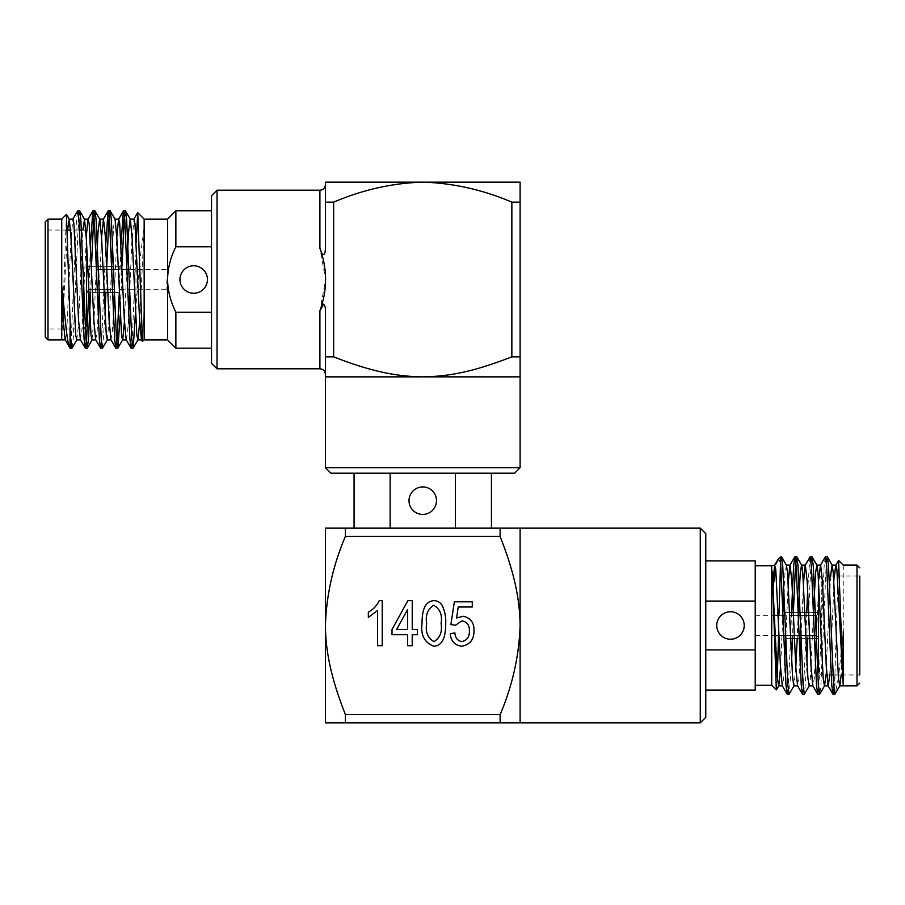 <?xml version="1.0" encoding="UTF-8"?>
<svg xmlns="http://www.w3.org/2000/svg" width="905" height="905" viewBox="0 0 905 905"><rect width="100%" height="100%" fill="white"/><g stroke="black" fill="none" stroke-linecap="round" stroke-linejoin="round"><path stroke-width="0.68" stroke-dasharray="4.53 3.39" d="M382.215 600.66L382.215 645.684L377.589 645.684L377.589 610.468L368.358 617.402L368.358 612.199C373.199 609.484 376.819 605.637 379.218 600.66L382.215 600.66M407.612 629.518L407.612 609.438L396.582 629.518L407.612 629.518M412.228 645.684L407.612 645.684L407.612 634.71L392.023 634.71L392.023 629.518L407.872 600.66L412.228 600.66L412.228 629.518L417.42 629.518L417.42 634.71L412.228 634.71L412.228 645.684M426.662 623.455C425.248 631.905 427.692 637.968 433.981 641.645C440.09 637.833 442.455 631.781 441.086 623.455C442.522 614.97 440.056 608.907 433.71 605.275C427.646 609.11 425.293 615.162 426.662 623.455M433.846 646.26C424.388 642.527 420.452 634.925 422.047 623.477C422.081 615.027 422.929 601.316 433.902 600.66C437.466 600.739 440.192 602.3 442.081 605.343C444.864 611.022 446.075 617.074 445.713 623.477C445.667 631.916 444.808 645.616 433.846 646.26M461.788 646.26C454.615 645.288 450.792 641.045 450.328 633.557L454.944 632.98C455.147 637.742 457.41 640.638 461.742 641.645C467.093 640.299 469.638 636.679 469.378 630.796C469.593 625.185 467.093 621.871 461.867 620.864L455.52 625.242L450.905 624.586L454.367 601.814L472.263 601.814L472.263 607.006L458.235 607.006L456.573 617.979L463.156 616.248C470.543 617.832 474.163 622.595 473.994 630.547C474.096 639.439 470.034 644.677 461.788 646.26M207.437 279.498A13.733 13.733 0 0 0 186.826 267.609A13.733 13.733 0 0 0 186.826 291.399A13.733 13.733 0 0 0 207.437 279.498M211.521 246.76L211.521 312.236L211.521 246.76L175.864 246.76C170.547 257.393 167.776 268.31 167.561 279.498L167.561 339.884M211.521 312.236L211.521 348.187L211.521 312.236L175.864 312.236C170.559 301.659 167.787 290.743 167.561 279.498L167.561 219.123M144.155 219.123L144.155 339.873M139.721 321.728L144.155 227.347L139.811 260.663L135.852 306.716L136.191 242.269M142.56 341.49L144.155 309.974L142.9 331.864L141.452 339.726M66.416 214.44L61.732 339.884M61.732 285.742L61.778 339.375L67.615 230.051M76.721 339.873L78.35 326.422L82.887 230.051M91.993 339.873L94.256 315.279L96.349 265.651M107.265 339.873L109.528 315.325L111.62 265.753M112.616 244.067L113.736 225.798L115.082 219.282M124.449 321.66L126.881 265.844M65.126 339.714L66.269 335.393L67.14 323.142L70.941 238.954L72.943 219.123M80.387 339.714L82.016 329.352L86.461 234.429M95.659 339.714L97.005 333.153L98.136 314.736M99.131 293.005L101.552 237.427M110.919 339.714L112.265 333.142L113.397 314.748M114.392 293.005L116.813 237.37M126.18 339.726L127.537 333.153L128.657 314.748M129.653 293.016L131.745 243.581L133.997 219.123M72.129 348.052L73.237 338.99L78.667 215.526M90.602 292.417L91.473 266.59M102.65 348.052L104.98 314.974M105.862 292.417L106.745 266.59M120.252 314.895L122.028 265.991M71.031 343.47L76.472 220.017L77.581 210.956M88.713 293.39L90.5 244.271M101.564 343.47L105.761 244.26M119.245 293.209L121.021 244.26M132.085 343.47L135.852 254.837M45.25 221.861L45.25 337.135M45.25 279.498L45.25 328.956L45.25 279.498M83.713 328.956L83.713 279.498M86.461 279.498L86.461 240.719M86.461 232.8L86.461 326.207L85.308 327.361M97.254 292.383L114.369 292.383M112.514 292.383L99.109 292.383M113.498 266.613L86.733 266.613L86.733 292.383L86.733 266.613L96.383 266.613M98.238 266.613L111.643 266.613M113.6 269.373L119.709 269.373L119.709 266.59L119.709 269.373L96.484 269.373M86.733 266.613L86.733 267.722L88.385 269.373L86.733 267.722L86.733 266.613M97.163 289.634L88.385 289.634L86.733 292.383L86.733 267.722L86.733 291.286L88.385 289.634L114.279 289.634M98.328 269.373L111.745 269.373M119.709 292.383L119.709 289.634L119.709 292.383M112.424 289.634L99.007 289.634M119.709 289.634L127.684 289.668M88.385 269.373L88.385 289.634L88.385 269.373M166.135 279.498L166.135 289.668L166.135 279.498M175.864 312.236L175.864 348.187M826.333 561.53L820.903 684.983L819.794 694.045M811.072 561.53L808.651 611.723M808.618 612.583L807.746 638.41M806.875 660.729L804.522 694.045M793.357 612.583L792.475 638.41M791.604 660.729L789.262 694.045M780.54 562.062L780.619 556.813M834.964 694.158L834.964 673.32L833.969 689.474M825.247 556.948L824.138 566.01L818.697 689.474M809.986 556.948L807.645 590.037M806.762 612.583L805.891 638.41M805.869 638.987L803.436 689.474M791.502 612.583L790.631 638.41M790.608 638.987L788.176 689.474M834.444 576.044L829.749 674.949M819.025 578.306L816.287 639.337M815.281 661.012L814.161 679.214L812.814 685.719M803.448 583.363L801.016 639.213M800.009 660.91L798.889 679.191L797.531 685.719M788.176 583.284L785.744 639.088M784.748 660.808L783.617 679.169L782.271 685.719M772.915 583.205L772.304 594.608L772.304 571.179M843.268 685.605L843.268 631.747L841.164 674.949M830.586 576.044L825.892 674.949M813.505 612.018L810.439 677.788L809.161 685.877M798.21 612.583L797.215 638.41M795.812 667.675L793.9 685.877M786.456 565.286L784.997 573.216L783.979 590.275M782.972 612.018L780.54 667.754M777.78 559.844L775.619 568.193M773.13 587.243L772.304 594.608M834.964 673.32L838.483 560.478M776.433 689.848L777.316 677.189M778.526 635.661L778.956 615.332M843.256 565.116L843.268 631.747L838.788 674.949M838.426 677.868L835.179 693.83M815.473 615.366L816.615 615.366L816.152 635.627M814.296 635.627L809.568 635.627M805.733 635.627L800.891 635.627M799.036 635.627L794.296 635.627M790.472 635.627L785.619 635.627M816.253 638.387L818.267 638.387L818.267 612.617L818.267 638.387L785.291 638.387L785.291 635.627L816.615 635.627L816.615 615.366L789.692 615.366M793.527 615.366L798.357 615.366M800.212 615.366L804.964 615.366M808.799 615.366L813.618 615.366M785.291 615.366L785.291 612.583L784.94 615.332M815.371 612.617L818.267 612.617L816.615 615.366L818.267 612.617L789.579 612.617M818.267 613.714L818.267 637.278L816.615 635.627L818.267 637.278L818.267 613.714M833.053 674.949L859.75 674.949L859.75 576.044L859.75 674.949L859.75 576.044L829.104 576.044M821.288 625.502L821.288 576.044L821.288 625.502M831.197 674.949L821.288 674.949L818.539 672.2L818.539 580.41M814.398 638.387L809.681 638.387M805.846 638.387L800.982 638.387M799.126 638.387L794.409 638.387M790.585 638.387L785.721 638.387M793.414 612.617L798.255 612.617M800.111 612.617L804.85 612.617M808.685 612.617L813.527 612.617M755.279 625.502L755.279 565.727L755.279 625.502M771.705 565.727L771.705 685.266M744.227 625.502A13.733 13.733 0 0 0 723.627 613.601A13.733 13.733 0 0 0 723.627 637.392A13.733 13.733 0 0 0 744.227 625.502M705.764 649.914L705.764 601.078L705.764 690.062L705.764 649.914L755.223 649.914L755.223 560.93M705.764 601.078L705.764 560.93L705.764 601.078L755.223 601.078M319.906 310.834C322.802 300.573 325.619 304.057 325.404 311.818L325.404 376.853L422.759 376.853C390.677 376.435 365.201 368.946 333.651 356.864L333.651 202.143L325.404 202.143L325.404 247.189C325.698 250.617 325.099 253.174 323.628 254.859L319.906 248.162L325.585 279.498L319.906 310.834L319.906 368.799M325.404 185.706L325.404 184.711L325.404 185.706M325.404 202.143L325.404 182.154L422.759 182.154C392.566 183.048 362.871 189.711 333.651 202.143M455.373 473.202L390.134 473.202L455.373 473.202L455.373 528.147L491.438 528.147L354.07 528.147L455.373 528.147M500.114 722.846L520.104 722.846L520.104 528.147L325.404 528.147L325.404 722.846L500.114 722.846L500.114 714.611L345.393 714.611C333.085 685.786 326.422 656.08 325.404 625.502C325.664 594.947 333.357 567.243 345.393 536.394L500.114 536.394C512.422 565.206 519.085 594.913 520.104 625.502C519.843 656.046 512.151 683.761 500.114 714.611M700.266 528.147L700.266 722.846M520.104 467.704L325.404 467.704M422.759 376.853L520.104 376.853L520.104 182.154L422.759 182.154C453.009 183.059 482.716 189.722 511.857 202.143L511.857 356.864C481.03 368.889 453.303 376.604 422.759 376.853M211.521 195.706L211.521 363.301M217.019 368.799L217.019 190.208M520.104 202.143L511.857 202.143M511.857 356.864L520.104 356.864M325.404 356.864L333.651 356.864M390.134 473.202L354.07 473.202L390.134 473.202L390.134 528.147M330.902 473.202L514.606 473.202M345.393 714.611L345.393 722.846M500.114 536.394L500.114 528.147M345.393 528.147L345.393 536.394M705.764 717.36L705.764 533.645M436.493 500.669A13.733 13.733 0 0 0 415.881 488.779A13.733 13.733 0 0 0 415.881 512.569A13.733 13.733 0 0 0 436.493 500.669M319.906 190.208L319.918 248.208M755.223 690.062L755.223 649.914M175.864 210.82L175.864 246.76M47.999 339.884L47.999 219.123M857.001 565.116L857.001 685.877M85.975 232.302L83.713 230.051L81.439 230.051M79.583 230.051L70.556 230.051M67.536 230.051L45.25 230.051M83.532 328.956L70.126 328.956M70.036 328.956L45.25 328.956M119.709 266.59L113.498 266.59M111.643 266.59L98.238 266.59M96.383 266.59L86.461 266.59M119.709 292.417L114.369 292.417M112.525 292.417L99.109 292.417M97.254 292.417L86.461 292.417M166.135 269.339L128.861 269.339M127.005 269.339L119.709 269.339M166.135 289.668L129.539 289.668M755.279 635.661L775.212 635.661M779.024 635.661L783.775 635.661M755.279 615.332L774.431 615.332M778.243 615.332L783.097 615.332M818.539 578.793L821.288 576.044L827.249 576.044M785.721 638.41L790.585 638.41M794.409 638.41L799.138 638.41M800.982 638.41L805.846 638.41M809.681 638.41L814.398 638.41M816.253 638.41L818.539 638.41M785.291 612.583L789.579 612.583M793.414 612.583L798.255 612.583M800.111 612.583L804.85 612.583M808.685 612.583L813.527 612.583M815.371 612.583L818.539 612.583"/><path stroke-width="1.36" d="M407.612 609.438L396.582 629.518L407.612 629.518L407.612 609.438M441.086 623.455C442.522 614.97 440.056 608.907 433.71 605.275C427.646 609.11 425.293 615.162 426.662 623.455C425.248 631.905 427.692 637.968 433.981 641.645C440.09 637.833 442.455 631.781 441.086 623.455M379.218 600.66L382.215 600.66L382.215 645.684L377.589 645.684L377.589 610.468L368.358 617.402L368.358 612.199C373.199 609.484 376.819 605.637 379.218 600.66M412.228 634.71L412.228 645.684L407.612 645.684L407.612 634.71L392.023 634.71L392.023 629.518L407.872 600.66L412.228 600.66L412.228 629.518L417.42 629.518L417.42 634.71L412.228 634.71M445.713 623.477C445.667 631.916 444.808 645.616 433.846 646.26C424.388 642.527 420.452 634.925 422.047 623.477C422.081 615.027 422.929 601.316 433.902 600.66C437.466 600.739 440.192 602.3 442.081 605.343C444.864 611.022 446.075 617.074 445.713 623.477M473.994 630.547C474.096 639.439 470.034 644.677 461.788 646.26C454.615 645.288 450.792 641.045 450.328 633.557L454.944 632.98C455.147 637.742 457.41 640.638 461.742 641.645C467.093 640.299 469.638 636.679 469.378 630.796C469.593 625.185 467.093 621.871 461.867 620.864L455.52 625.242L450.905 624.586L454.367 601.814L472.263 601.814L472.263 607.006L458.235 607.006L456.573 617.979L463.156 616.248C470.543 617.832 474.163 622.595 473.994 630.547M207.437 279.498A13.733 13.733 0 0 0 186.826 267.609A13.733 13.733 0 0 0 186.826 291.399A13.733 13.733 0 0 0 207.437 279.498M211.521 246.76L175.864 246.76C170.559 257.348 167.787 268.265 167.561 279.498C167.776 290.697 170.547 301.614 175.864 312.236L211.521 312.236M144.155 339.884L167.561 339.884L167.561 219.123L144.155 219.123L137.718 212.675L142.447 341.445L144.167 339.884L144.155 219.123M136.191 242.269L137.718 212.675M67.615 230.051L69.266 219.282L71.099 238.965L75.76 335.393L76.721 339.873L80.579 339.873M82.887 230.051L84.538 219.282L86.36 238.965L91.032 335.393L91.993 339.873L95.84 339.873M96.349 265.651L98.034 231.929L99.629 219.123L103.475 219.123L105.297 235.866L109.098 320.042L110.919 339.714L115.738 348.052L117.175 338.99L119.245 293.209M91.473 266.59L93.588 220.017L94.855 210.82L99.833 219.27L101.632 238.954L106.304 335.393L107.265 339.873L111.1 339.873M111.62 265.753L112.616 244.067M106.745 266.59L108.849 220.017L110.116 210.82L115.093 219.282L116.903 238.965L121.575 335.393L122.537 339.873L126.372 339.873M110.286 210.956L111.394 220.017L116.485 338.99L117.752 348.187L122.729 339.726L124.449 321.66M126.881 265.844L128.578 231.985L130.173 219.123L133.997 219.123L134.958 223.603L139.619 320.042L141.452 339.726L142.447 341.445M122.028 265.991L124.109 220.017L125.388 210.82L130.365 219.282L132.175 238.965L136.847 335.393L137.99 339.714L139.721 321.728M61.732 339.601L61.732 285.742L63.486 323.153L65.126 339.714L70.036 348.165L71.031 343.47M69.085 219.123L72.943 219.123L73.905 223.614L78.565 320.042L80.387 339.714L85.375 348.187L86.642 338.99L88.713 293.39M86.461 234.429L88.023 219.282L89.165 223.614L93.837 320.042L95.659 339.714L100.636 348.187L101.564 343.47M98.136 314.736L99.131 293.005M101.552 237.427L103.475 219.123M113.397 314.748L114.392 293.005M116.813 237.37L118.555 219.282L123.533 210.82L124.8 220.017L129.89 338.99L130.999 348.052L132.085 343.47M114.901 219.123L118.736 219.123L119.698 223.603L124.358 320.042L126.18 339.726L130.999 348.052M128.657 314.748L129.653 293.016M76.936 339.737L71.959 348.187L70.692 338.99L66.416 214.44L61.744 219.112L47.999 219.123L47.999 339.884L45.25 337.135L45.25 221.861L47.999 219.123M78.667 215.526L79.753 210.956L80.862 220.017L85.952 338.99L87.219 348.187L88.498 338.99L90.602 292.417M95.014 210.956L96.134 220.017L101.213 338.99L102.491 348.187L107.469 339.726M104.98 314.974L105.862 292.417M117.91 348.052L120.252 314.895M125.546 210.956L126.655 220.017L131.745 338.99L133.182 348.052L135.852 306.716M70.036 327.316L70.036 348.165C68.622 346.038 67.298 339.307 66.088 327.961L61.732 285.742L61.744 219.123M72.762 219.282L77.74 210.82L79.018 220.017L84.097 338.99L85.206 348.052M90.5 244.271L92.842 210.956L94.278 220.017L99.369 338.99L100.478 348.052M105.761 244.26L108.102 210.956L109.539 220.017L114.63 338.99L115.738 348.052M121.021 244.26L123.374 210.956M83.713 279.498L83.532 328.956M86.461 240.719L85.975 232.302M86.461 326.207L86.461 279.498M114.369 292.383L112.514 292.383M99.109 292.383L97.254 292.383M96.383 266.613L98.238 266.613M111.643 266.613L113.498 266.613M96.484 269.373L98.328 269.373M111.745 269.373L113.6 269.373M114.279 289.634L112.424 289.634M99.007 289.634L97.163 289.634M167.561 339.884L175.864 348.187L175.864 312.236M841.164 674.949L839.874 685.719L834.964 694.158L833.618 684.983L828.528 566.01L827.419 556.948L826.333 561.53M825.892 674.949L824.613 685.719L819.794 694.045L818.358 684.983L813.267 566.01L812.158 556.948L811.072 561.53M808.651 611.723L808.618 612.583M807.746 638.41L806.875 660.729M809.342 685.719L804.364 694.18L803.097 684.983L798.006 566.01L796.898 556.948L795.461 566.01L793.357 612.583M792.475 638.41L791.604 660.729M794.081 685.719L789.103 694.18L787.825 684.983L782.746 566.01L781.626 556.948L780.619 560.761M778.243 559.177L780.619 556.813L780.619 562.367L778.243 559.177L777.78 559.844M833.969 689.474L832.872 694.045L831.763 684.983L826.684 566.01L825.247 556.948L820.428 565.263L819.025 578.306M818.697 689.474L817.611 694.045L816.502 684.983L811.412 566.01L810.145 556.813L805.156 565.286L803.448 583.363M807.645 590.037L806.762 612.583M805.891 638.41L805.869 638.987M803.436 689.474L802.35 694.045L801.242 684.983L796.151 566.01L794.884 556.813L793.606 566.01L791.502 612.583M790.631 638.41L790.608 638.987M788.176 689.474L787.09 694.045L785.981 684.983L780.619 562.367M834.444 576.044L835.734 565.286L838.584 560.433L843.222 685.368L836.865 569.449L835.915 565.127L832.057 565.127L830.586 576.044M829.749 674.949L828.279 685.877L824.421 685.877L823.154 677.788L818.063 573.216L816.977 565.286L812.158 556.948M832.872 694.045L828.064 685.73L826.265 666.023L822.475 581.87L820.643 565.127L816.796 565.127L815.518 573.216L813.505 612.018M816.287 639.337L815.281 661.012M817.611 694.045L812.803 685.73L810.993 666.035L807.203 581.881L805.371 565.127L801.525 565.127L800.258 573.216L798.21 612.583M801.016 639.213L800.009 660.91M802.35 694.045L797.531 685.719L795.721 666.035L791.92 581.858L790.099 565.127M794.714 556.948L789.895 565.274L788.176 583.284M785.744 639.088L784.748 660.808M787.09 694.045L782.271 685.719L780.449 666.023L775.789 569.607L774.635 565.286L772.915 583.205M772.304 571.179L776.32 689.882L778.82 685.719L780.54 667.754M843.268 631.747L843.268 685.877L839.693 685.877L838.415 677.788L833.324 573.216L832.238 565.286L827.419 556.948M813.007 685.877L809.161 685.877L807.894 677.788L802.803 573.216L801.717 565.286L796.898 556.948M797.215 638.41L795.812 667.675M797.735 685.877L793.9 685.877L792.622 677.788L787.542 573.216L786.456 565.286L781.626 556.948M783.979 590.275L782.972 612.018M782.452 685.877L778.639 685.877L777.361 677.788L772.304 573.68M775.619 568.193L773.13 587.243M777.316 677.189L778.526 635.661M778.956 615.332L780.54 562.062M838.788 674.949L838.426 677.868M816.152 635.627L814.296 635.627M809.568 635.627L805.733 635.627M800.891 635.627L799.036 635.627M794.296 635.627L790.472 635.627M785.619 635.627L785.721 638.387M789.692 615.366L793.527 615.366M798.357 615.366L800.212 615.366M804.964 615.366L808.799 615.366M813.618 615.366L815.473 615.366M859.75 576.044L859.75 674.949M818.539 580.41L818.539 672.2M816.253 638.387L814.398 638.387M809.681 638.387L805.846 638.387M800.982 638.387L799.126 638.387M794.409 638.387L790.585 638.387M789.579 612.617L793.414 612.617M798.255 612.617L800.111 612.617M804.85 612.617L808.685 612.617M813.527 612.617L815.371 612.617M755.279 625.502L755.279 565.727L755.279 625.502M755.279 685.266L771.705 685.266L771.705 565.727L755.279 565.727M744.227 625.502A13.733 13.733 0 0 0 723.627 613.601A13.733 13.733 0 0 0 723.627 637.392A13.733 13.733 0 0 0 744.227 625.502M705.764 649.914L755.223 649.914L755.223 601.078L705.764 601.078M217.019 368.799L211.521 363.301L211.521 195.706L217.019 190.208L217.019 368.799L319.906 368.799L319.906 310.834C327.44 289.951 327.44 269.057 319.906 248.162C322.802 258.423 325.619 254.939 325.404 247.189L325.404 185.706L325.404 202.143L333.651 202.143C362.792 189.722 392.499 183.059 422.759 182.154C452.941 183.048 482.648 189.711 511.857 202.143L520.104 202.143L520.104 356.864L511.857 356.864L511.857 202.143M520.104 202.143L520.104 182.154L325.404 182.154L325.404 202.143M455.373 473.202L455.373 528.147M345.393 722.846L325.404 722.846L325.404 528.147L520.104 528.147L520.104 722.846L345.393 722.846L345.393 714.611L500.114 714.611C512.422 685.786 519.085 656.08 520.104 625.502C519.843 594.947 512.151 567.243 500.114 536.394L345.393 536.394C333.085 565.206 326.422 594.913 325.404 625.502C325.664 656.046 333.357 683.761 345.393 714.611M700.266 528.147L705.764 533.645L705.764 717.36L700.266 722.846L700.266 528.147L520.104 528.147M520.104 467.704L514.606 473.202L330.902 473.202L325.404 467.704L520.104 467.704L520.104 356.864M333.651 202.143L333.651 356.864C364.477 368.889 392.204 376.604 422.759 376.853L325.404 376.853L325.404 311.761M511.857 356.864C480.306 368.946 454.83 376.435 422.759 376.853L520.104 376.853M333.651 356.864L325.404 356.864M390.134 528.147L390.134 473.202M500.114 714.611L500.114 722.846M500.114 528.147L500.114 536.394M345.393 536.394L345.393 528.147M436.493 500.669A13.733 13.733 0 0 0 415.881 488.779A13.733 13.733 0 0 0 415.881 512.569A13.733 13.733 0 0 0 436.493 500.669M319.906 310.834L323.628 304.137C325.099 305.833 325.698 308.39 325.404 311.818M705.764 560.93L755.223 560.93L755.223 601.078M755.223 649.914L755.223 690.062L705.764 690.062M175.864 246.76L175.864 210.82L211.521 210.82M843.268 685.877L857.001 685.877L857.001 565.116L859.75 567.865M319.906 248.162L319.906 190.208C323.221 189.914 325.042 188.082 325.404 184.711M84.357 219.123L88.204 219.123M137.809 339.873L141.633 339.873M65.307 339.873L47.999 339.884M69.3 219.27L66.529 214.474M84.572 219.27L79.753 210.956M92.197 339.726L87.389 348.052M138.001 339.726L133.182 348.052M125.388 210.82L123.533 210.82M110.116 210.82L108.272 210.82M94.855 210.82L93 210.82M79.595 210.82L77.74 210.82M133.012 348.187L131.157 348.187M117.752 348.187L115.897 348.187M102.491 348.187L100.636 348.187M87.231 348.187L85.375 348.187M71.959 348.187L70.115 348.187M92.842 210.956L88.023 219.282M108.102 210.956L103.283 219.282M133.816 219.282L137.617 212.72M81.439 230.051L79.583 230.051M70.556 230.051L67.536 230.051M85.308 327.361L83.713 328.956M113.498 266.59L111.643 266.59M98.238 266.59L96.383 266.59M114.369 292.417L112.525 292.417M99.109 292.417L97.254 292.417M128.861 269.339L127.005 269.339M129.539 289.668L127.684 289.668M787.248 694.18L789.103 694.18M802.509 694.18L804.364 694.18M817.781 694.18L819.625 694.18M833.041 694.18L834.885 694.18M780.619 556.813L781.467 556.813M794.884 556.813L796.728 556.813M810.145 556.813L812 556.813M825.405 556.813L827.26 556.813M790.088 565.127L786.264 565.127M774.816 565.127L771.705 565.727M777.848 559.72L774.635 565.286M775.212 635.661L779.024 635.661M783.775 635.661L785.291 635.661M774.431 615.332L778.243 615.332M783.097 615.332L784.94 615.332M857.001 565.116L843.256 565.116L838.584 560.433M857.001 685.877L859.75 683.139M831.197 674.949L833.053 674.949M827.249 576.044L829.104 576.044M790.585 638.41L794.409 638.41M799.138 638.41L800.982 638.41M805.846 638.41L809.681 638.41M814.398 638.41L816.253 638.41M789.579 612.583L793.414 612.583M798.255 612.583L800.111 612.583M804.85 612.583L808.685 612.583M813.527 612.583L815.371 612.583M771.705 685.266L776.32 689.882M491.438 473.202L491.438 528.147M700.266 722.846L520.104 722.846M325.404 467.704L325.404 376.853M217.019 190.208L319.906 190.208M354.07 473.202L354.07 528.147M319.906 368.799C323.221 369.093 325.042 370.926 325.404 374.285M175.864 348.187L211.521 348.187M167.561 219.123L175.864 210.82"/></g></svg>
